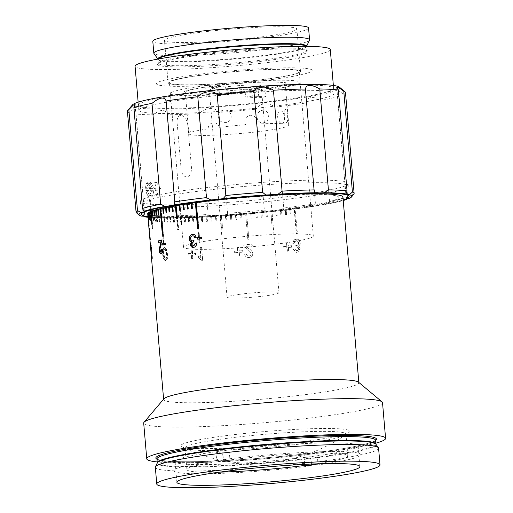 <?xml version="1.0" encoding="UTF-8"?>
<svg xmlns="http://www.w3.org/2000/svg" width="513" height="513" viewBox="0 0 513 513"><rect width="100%" height="100%" fill="white"/><g stroke="black" fill="none" stroke-linecap="round" stroke-linejoin="round"><path stroke-width="0.38" stroke-dasharray="2.56 1.92" d="M192.42 448.311A84.876 7.015 -4.9 0 1 181.602 446.669A84.876 7.015 -4.9 0 1 237.314 434.28A84.876 7.015 -4.9 0 1 338.195 428.759A84.876 7.015 -4.9 0 1 349.173 432.299A84.876 7.015 -4.9 0 1 282.233 443.995A84.876 7.015 -4.9 0 1 192.42 448.311M252.3 96.104A26.054 2.155 -4.9 0 1 249.087 96.566A26.054 2.155 -4.9 0 1 245.586 97.008L244.919 89.243A26.054 2.155 -4.9 0 1 209.304 90.288A26.054 2.155 -4.9 0 1 218.891 87.781L219.558 95.54A26.054 2.155 -4.9 0 1 222.764 95.078A26.054 2.155 -4.9 0 1 226.265 94.636L225.605 86.877A26.054 2.155 -4.9 0 1 261.22 85.838A26.054 2.155 -4.9 0 1 251.633 88.345L252.3 96.104L265.535 96.854L264.868 89.089L251.633 88.345M239.84 294.282A26.054 2.155 -4.9 0 1 265.811 292.057A26.054 2.155 -4.9 0 1 278.963 292.801A26.054 2.155 -4.9 0 1 266.17 295.764A26.054 2.155 -4.9 0 1 240.193 297.995A26.054 2.155 -4.9 0 1 227.047 297.251A26.054 2.155 -4.9 0 1 239.84 294.282M225.605 86.877L212.363 86.133A52.108 4.309 -4.9 0 1 280.008 82.061A52.108 4.309 -4.9 0 1 264.868 89.089M212.363 86.133L213.03 93.892L226.265 94.636M213.03 93.892A52.108 4.309 175.1 0 0 206.316 94.79L219.558 95.54M206.316 94.79L205.649 87.03L218.891 87.781M244.919 89.243L258.154 89.993A52.108 4.309 -4.9 0 1 190.509 94.065A52.108 4.309 -4.9 0 1 205.649 87.03M245.586 97.008L258.821 97.752A52.108 4.309 175.1 0 0 265.535 96.854M258.154 89.993L258.821 97.752M151.835 258.347A97.964 8.099 -4.9 0 0 151.931 258.43L150.822 245.496A97.964 8.099 -4.9 0 1 150.675 245.368L151.316 254.839L151.835 258.347L152.355 258.302L151.707 253.262L151.188 253.307M162.717 253.999C162.826 257.635 163.698 259.86 165.34 260.681L165.789 260.623C167.385 259.944 167.931 257.795 167.424 254.166C167.302 250.549 166.385 248.337 164.667 247.516L163.961 247.593L162.871 248.741L162.717 253.999L163.179 253.941C163.281 257.577 164.154 259.802 165.789 260.623L165.34 260.681C166.949 260.008 167.494 257.853 166.994 254.23C166.872 250.613 165.949 248.395 164.218 247.58L163.326 248.683L163.179 253.941M188.508 255.089A97.964 8.099 -4.9 0 0 191.298 255.032L191.599 258.514A97.964 8.099 -4.9 0 0 192.817 258.481L192.522 254.999A97.964 8.099 -4.9 0 0 195.415 254.916L195.286 253.422A97.964 8.099 -4.9 0 1 192.394 253.505L192.093 250.023A97.964 8.099 -4.9 0 1 190.874 250.055L191.176 253.537A97.964 8.099 -4.9 0 1 188.38 253.602L188.508 255.089L188.829 255.032L188.701 253.537L188.38 253.602M201.378 247.548A97.964 8.099 -4.9 0 1 199.923 247.606L200.788 257.686L198.044 255.872L198.172 257.398L201.551 260.521A97.964 8.099 -4.9 0 0 202.488 260.482L201.628 247.49A97.444 8.054 -4.9 0 1 200.179 247.548L201.045 257.629L198.313 255.814L198.441 257.34L201.801 260.463A97.444 8.054 -4.9 0 0 202.738 260.424L201.628 247.49M234.345 252.826A97.964 8.099 -4.9 0 0 237.808 252.569L238.109 256.051A97.964 8.099 -4.9 0 0 239.597 255.936L239.295 252.454A97.964 8.099 -4.9 0 0 242.784 252.178L242.655 250.684A97.964 8.099 -4.9 0 1 239.167 250.96L238.872 247.478A97.964 8.099 -4.9 0 1 237.378 247.593L237.679 251.075A97.964 8.099 -4.9 0 1 234.217 251.332L234.345 252.826L234.217 251.332M249.1 257.5C251.498 257.237 252.723 255.929 252.787 253.582C252.229 251.415 250.876 249.754 248.734 248.587L245.945 246.407A97.964 8.099 -4.9 0 0 252.293 245.862L252.152 244.207A97.964 8.099 -4.9 0 1 243.669 244.925L243.938 246.06L247.247 249.504C249.19 250.549 250.479 251.954 251.12 253.717C251.075 255.076 250.344 255.846 248.933 256.013C247.394 256.096 246.509 255.391 246.278 253.897L244.63 254.198C245.156 256.571 246.644 257.673 249.1 257.5L249.1 257.455C251.485 257.193 252.704 255.884 252.768 253.544C252.21 251.376 250.863 249.709 248.728 248.549L245.945 246.407M252.293 245.862L252.127 244.162A97.444 8.054 -4.9 0 1 243.688 244.881L243.957 246.016L247.253 249.459C249.132 250.466 250.421 251.87 251.107 253.672L251.03 253.23L251.107 253.672C251.056 255.038 250.331 255.807 248.933 255.968C247.407 256.051 246.522 255.346 246.291 253.852L244.65 254.153C245.176 256.526 246.657 257.629 249.1 257.455M283.894 248.145A97.964 8.099 -4.9 0 0 287.126 247.753L287.427 251.242A97.964 8.099 -4.9 0 0 288.8 251.075L288.498 247.587A97.964 8.099 -4.9 0 0 291.666 247.195L291.538 245.701A97.964 8.099 -4.9 0 1 288.37 246.099L288.075 242.617A97.964 8.099 -4.9 0 1 286.703 242.784L287.004 246.266A97.964 8.099 -4.9 0 1 283.766 246.65L283.894 248.145L283.766 246.65M358.459 382.14A97.964 8.099 -4.9 0 1 358.85 382.775A97.964 8.099 -4.9 0 1 310.737 393.933A97.964 8.099 -4.9 0 1 213.087 402.314A97.964 8.099 -4.9 0 1 163.634 399.512A97.964 8.099 -4.9 0 1 163.916 398.819M149.931 239.635A97.964 8.099 175.1 0 0 149.937 239.686L147.718 213.818A97.964 8.099 -4.9 0 0 147.859 214.145L148.302 219.314A97.964 8.099 175.1 0 0 148.366 219.397L147.924 214.222A97.964 8.099 -4.9 0 0 148.276 214.53L148.719 219.705A97.964 8.099 175.1 0 0 148.834 219.782L148.392 214.607A97.964 8.099 -4.9 0 0 148.956 214.896L149.398 220.071A97.964 8.099 175.1 0 0 149.572 220.141L149.129 214.966A97.964 8.099 -4.9 0 0 149.86 215.216M150.065 217.121L150.347 220.404A97.964 8.099 175.1 0 0 150.572 220.475L150.129 215.3A97.964 8.099 -4.9 0 0 151.053 215.531M151.867 224.367L152.22 228.477A97.964 8.099 175.1 0 0 152.496 228.535L151.386 215.601A97.964 8.099 -4.9 0 0 152.508 215.813M152.598 216.076L153.021 221A97.964 8.099 175.1 0 0 153.349 221.052L152.906 215.877A97.964 8.099 -4.9 0 0 154.291 216.082L154.74 221.257A97.964 8.099 175.1 0 0 155.118 221.302L154.676 216.127A97.964 8.099 -4.9 0 0 156.266 216.306L156.709 221.481A97.964 8.099 175.1 0 0 157.138 221.52L156.696 216.345A97.964 8.099 -4.9 0 0 158.479 216.499L158.921 221.674A97.964 8.099 175.1 0 0 159.402 221.712L158.953 216.537A97.964 8.099 -4.9 0 0 160.928 216.666L163.147 242.534A97.964 8.099 175.1 0 0 163.673 242.566L161.454 216.691A97.964 8.099 -4.9 0 0 163.609 216.8L164.051 221.975A97.964 8.099 175.1 0 0 164.628 221.994L164.186 216.819A97.964 8.099 -4.9 0 0 166.52 216.903L166.962 222.078A97.964 8.099 175.1 0 0 167.578 222.091L167.135 216.916A97.964 8.099 -4.9 0 0 169.643 216.973L170.085 222.148A97.964 8.099 175.1 0 0 170.746 222.155L170.297 216.98A97.964 8.099 -4.9 0 0 172.971 217.012L173.413 222.187A97.964 8.099 175.1 0 0 174.112 222.187L173.67 217.012A97.964 8.099 -4.9 0 0 176.498 217.018L177.607 229.952A97.964 8.099 175.1 0 0 178.344 229.952L177.235 217.018A97.964 8.099 -4.9 0 0 180.217 216.993L180.659 222.167A97.964 8.099 175.1 0 0 181.435 222.161L180.993 216.986A97.964 8.099 -4.9 0 0 184.109 216.935L184.552 222.11A97.964 8.099 175.1 0 0 185.366 222.097L184.924 216.922A97.964 8.099 -4.9 0 0 188.175 216.852L188.617 222.026A97.964 8.099 175.1 0 0 189.464 222.001L189.021 216.826A97.964 8.099 -4.9 0 0 192.394 216.73L192.837 221.905A97.964 8.099 175.1 0 0 193.709 221.879L193.266 216.704A97.964 8.099 -4.9 0 0 196.755 216.582L198.973 242.45A97.964 8.099 175.1 0 0 199.878 242.418L197.659 216.544A97.964 8.099 -4.9 0 0 201.256 216.396L201.699 221.571A97.964 8.099 175.1 0 0 202.629 221.533L202.186 216.358A97.964 8.099 -4.9 0 0 205.873 216.185L206.316 221.359A97.964 8.099 175.1 0 0 207.271 221.315L206.829 216.14A97.964 8.099 -4.9 0 0 210.599 215.947L211.042 221.122A97.964 8.099 175.1 0 0 212.016 221.071L211.574 215.896A97.964 8.099 -4.9 0 0 215.422 215.678L215.864 220.853A97.964 8.099 175.1 0 0 216.858 220.795L216.415 215.62A97.964 8.099 -4.9 0 0 220.327 215.377L221.436 228.317A97.964 8.099 175.1 0 0 222.443 228.253L221.334 215.313A97.964 8.099 -4.9 0 0 225.297 215.056L225.746 220.231A97.964 8.099 175.1 0 0 226.759 220.16L226.316 214.985A97.964 8.099 -4.9 0 0 230.324 214.703L230.773 219.878A97.964 8.099 175.1 0 0 231.799 219.801L231.357 214.626A97.964 8.099 -4.9 0 0 235.396 214.325L235.839 219.5A97.964 8.099 175.1 0 0 236.871 219.417L236.429 214.248A97.964 8.099 -4.9 0 0 240.488 213.921L240.937 219.096A97.964 8.099 175.1 0 0 241.969 219.013L241.527 213.838A97.964 8.099 -4.9 0 0 245.599 213.498L247.817 239.366A97.964 8.099 175.1 0 0 248.856 239.282L246.638 213.408A97.964 8.099 -4.9 0 0 250.71 213.049L251.152 218.224A97.964 8.099 175.1 0 0 252.191 218.134L251.742 212.959A97.964 8.099 -4.9 0 0 255.801 212.581L256.243 217.756A97.964 8.099 175.1 0 0 257.276 217.659L256.833 212.485A97.964 8.099 -4.9 0 0 260.867 212.093L261.309 217.268A97.964 8.099 175.1 0 0 262.335 217.166L261.893 211.991A97.964 8.099 -4.9 0 0 265.888 211.587L266.33 216.762A97.964 8.099 175.1 0 0 267.344 216.659L266.901 211.484A97.964 8.099 -4.9 0 0 270.851 211.067L271.961 224.001A97.964 8.099 175.1 0 0 272.961 223.892L271.852 210.958A97.964 8.099 -4.9 0 0 275.75 210.529L276.193 215.704A97.964 8.099 175.1 0 0 277.18 215.588L276.731 210.413A97.964 8.099 -4.9 0 0 280.56 209.971L281.002 215.146A97.964 8.099 175.1 0 0 281.97 215.037L281.528 209.862A97.964 8.099 -4.9 0 0 285.279 209.407L285.722 214.581A97.964 8.099 175.1 0 0 286.664 214.466L286.222 209.291A97.964 8.099 -4.9 0 0 289.883 208.829L290.326 214.004A97.964 8.099 175.1 0 0 291.249 213.889L290.807 208.714A97.964 8.099 -4.9 0 0 294.366 208.246L296.585 234.114A97.964 8.099 175.1 0 0 297.033 234.056A97.964 8.099 175.1 0 0 297.482 233.999L295.001 208.111L297.482 233.999M300.176 248.625L298.438 246.266C299.765 245.624 300.368 244.47 300.246 242.79C300.009 240.905 299.092 239.731 297.482 239.27L295.969 239.212C293.955 239.609 292.878 240.982 292.75 243.322L294.225 243.297C294.295 241.822 294.93 240.956 296.148 240.7L297.617 240.905L298.829 242.995L297.989 245.24L295.988 245.637L296.264 247.106L297.925 247.484L298.483 248.747L298.149 250.107L296.54 250.838L297.2 250.838L295.116 249.1L293.66 249.459L296.604 252.364L298.56 251.896L300.176 248.625L298.175 246.246C299.496 245.612 300.092 244.457 299.97 242.777C299.733 240.892 298.816 239.718 297.219 239.25M297.482 239.27L296.225 239.231C294.199 239.629 293.122 241.001 292.987 243.342L294.475 243.316C294.539 241.835 295.18 240.969 296.405 240.712L297.354 240.892L298.56 242.982L297.726 245.227L295.732 245.618L296.014 247.093L298.188 247.503L298.746 248.76L298.412 250.12L296.944 250.825L294.872 249.087L293.423 249.44L296.354 252.351L297.027 252.325L298.297 251.883L299.9 248.613M382.518 402.641A119.85 9.907 -4.9 0 1 323.658 416.293A119.85 9.907 -4.9 0 1 204.193 426.54A119.85 9.907 -4.9 0 1 143.698 423.116M375.798 443.187A119.85 9.907 -4.9 0 1 326.723 451.991A119.85 9.907 -4.9 0 1 157.222 461.924M378.581 448.215A112.033 9.26 -4.9 0 1 323.562 460.975A112.033 9.26 -4.9 0 1 211.882 470.556A112.033 9.26 -4.9 0 1 155.33 467.356M220.205 451.113A91.84 7.592 -4.9 0 1 311.757 443.264A91.84 7.592 -4.9 0 1 358.119 445.887A91.84 7.592 -4.9 0 1 313.013 456.346A91.84 7.592 -4.9 0 1 221.462 464.201A91.84 7.592 -4.9 0 1 175.106 461.578A91.84 7.592 -4.9 0 1 220.205 451.113M291.006 213.87L290.089 213.985L289.646 208.817L290.563 208.695L291.249 213.889M286.453 214.447L285.504 214.562L285.061 209.387L286.01 209.272L286.664 214.466M281.784 215.011L280.816 215.127L280.374 209.952L281.336 209.836L281.97 215.037M277.014 215.563L276.026 215.672L275.584 210.497L276.571 210.388L277.18 215.588M272.826 223.86L271.826 223.969L270.717 211.035L271.717 210.926L272.961 223.892M267.235 216.627L266.221 216.73L265.779 211.555L266.792 211.452L267.344 216.659M262.246 217.134L261.226 217.236L260.784 212.061L261.803 211.959L262.335 217.166M257.218 217.621L256.186 217.717L255.743 212.542L256.776 212.446L257.276 217.659M250.677 213.01L251.71 212.914L252.159 218.089L251.12 218.185L250.71 213.049M241.995 218.968L240.956 219.051L240.514 213.876L241.552 213.793L241.969 219.013M235.448 214.28L236.48 214.197L236.923 219.372L235.89 219.455L235.396 214.325M230.401 214.652L231.434 214.581L231.876 219.75L230.85 219.827L230.401 214.652M212.196 221.013L211.228 221.065L210.785 215.89L211.754 215.838L212.016 221.071M201.487 216.339L202.417 216.3L202.859 221.475L201.93 221.513L201.487 216.339M200.134 242.354L199.23 242.392L197.011 216.518L197.915 216.486L199.878 242.418M192.67 216.672L193.548 216.64L193.991 221.815L193.112 221.847L192.67 216.672M188.476 216.787L189.316 216.768L189.765 221.943L188.919 221.962L188.175 216.852M185.687 222.033L184.879 222.052L184.43 216.877L185.244 216.858L185.687 222.033L185.366 222.097M185.244 216.858L184.924 216.922M184.43 216.877L184.109 216.935M184.879 222.052L184.552 222.11M180.557 216.935L181.333 216.922L181.782 222.097L180.999 222.103L180.557 216.935M181.782 222.097L181.435 222.161M181.333 216.922L180.993 216.986M178.71 229.888L177.973 229.895L176.863 216.954L177.601 216.954L178.71 229.888L178.344 229.952M177.601 216.954L177.235 217.018M176.863 216.954L176.498 217.018M177.973 229.895L177.607 229.952M174.497 222.129L173.798 222.123L173.349 216.948L174.054 216.954L174.497 222.129L174.112 222.187M174.054 216.954L173.67 217.012M173.349 216.948L172.971 217.012M173.798 222.123L173.413 222.187M170.04 216.909L170.701 216.922L171.143 222.097L170.483 222.084L170.04 216.909L169.643 216.973M170.483 222.084L170.085 222.148M166.937 216.839L167.552 216.858L167.995 222.033L167.379 222.014L166.937 216.839M167.995 222.033L167.578 222.091M167.552 216.858L167.135 216.916M165.058 221.937L164.487 221.911L164.045 216.736L164.615 216.762L165.058 221.937L164.628 221.994M164.615 216.762L164.186 216.819M164.045 216.736L163.609 216.8M164.487 221.911L164.051 221.975M164.122 242.502L163.589 242.476L161.377 216.601L161.903 216.633L164.122 242.502L163.673 242.566M161.903 216.633L161.454 216.691M161.377 216.601L160.928 216.666M163.589 242.476L163.147 242.534M159.857 221.648L159.383 221.616L158.934 216.441L159.415 216.48L159.857 221.648L159.402 221.712M159.415 216.48L158.953 216.537M158.934 216.441L158.479 216.499M159.383 221.616L158.921 221.674M156.734 216.249L157.164 216.287L157.606 221.462L157.177 221.424L156.734 216.249L156.266 216.306M157.177 221.424L156.709 221.481M154.779 216.024L155.157 216.069L155.599 221.244L155.221 221.199L154.779 216.024M155.599 221.244L155.118 221.302M155.157 216.069L154.676 216.127M153.836 221L153.066 215.768L153.836 221L153.349 221.052M153.393 215.826L152.906 215.877M153.509 220.943L153.021 221M152.996 228.484L151.611 215.486L152.996 228.484L152.496 228.535M151.886 215.55L151.386 215.601M152.72 228.426L152.22 228.477M150.405 215.178L151.078 220.417L150.405 215.178L150.072 215.216M150.854 220.353L150.347 220.404M150.085 220.09L149.469 214.844L150.085 220.09L149.572 220.141M149.636 214.915L149.129 214.966M149.469 214.844L148.956 214.896M149.911 220.019L149.398 220.071M148.789 214.485L149.347 219.731L148.789 214.485M149.347 219.731L148.834 219.782M148.905 214.556L148.392 214.607M148.379 214.094L148.885 219.352L148.379 214.094L147.859 214.145M148.821 219.269L148.302 219.314M150.456 239.642L148.231 213.684L150.456 239.642L149.937 239.686M148.238 213.774L147.718 213.818M148.231 213.684L147.866 213.716M150.444 239.558L149.931 239.603M148.347 213.254L148.744 218.519L148.251 213.261M148.148 213.267L147.827 213.293M148.789 218.429L148.276 218.467M149.668 217.595L149.379 212.324L149.668 217.595L149.161 217.634M149.225 212.42L148.879 212.446M149.379 212.324L148.866 212.363M149.822 217.499L149.315 217.531M154.58 210.247L154.214 210.356L154.657 215.531L155.022 215.422L154.58 210.247L154.092 210.272M155.022 215.422L154.535 215.447M156.51 209.689L156.093 209.804L156.542 214.979L156.952 214.864L156.51 209.689M156.542 214.979L156.067 215.005M158.658 214.319L158.203 214.434M158.664 214.415L159.133 214.299L158.684 209.124L158.228 209.24M158.684 209.124L158.222 209.144M159.133 214.299L158.664 214.319M162.807 234.537L162.352 234.55M163.314 234.415L161.101 208.547L160.652 208.65M161.101 208.547L160.646 208.56M163.621 213.177L164.186 213.132L163.743 207.957L163.314 208.054M163.628 213.254L163.192 213.267M166.443 212.587L166.026 212.671M166.449 212.658L167.052 212.536L166.61 207.367L166.193 207.451M166.61 207.367L166.186 207.374M167.052 212.536L166.629 212.549M169.482 211.997L169.085 212.068M169.489 212.061L170.136 211.94L169.694 206.765L169.296 206.842M169.694 206.765L169.29 206.771M170.136 211.94L169.732 211.946M172.734 211.394L172.349 211.465M172.74 211.459L173.426 211.337L172.984 206.162L172.599 206.232M172.984 206.162L172.592 206.168M173.426 211.337L173.041 211.343M176.844 218.557L176.485 218.621M176.85 218.615L177.581 218.493L176.472 205.559L176.106 205.623M176.472 205.559L176.1 205.559M177.581 218.493L177.209 218.493M179.819 210.195L179.479 210.247M179.826 210.253L180.589 210.125L180.146 204.956L179.806 205.008M180.146 204.956L179.8 204.95M180.589 210.125L180.243 210.125M183.641 209.593L183.314 209.644M183.648 209.644L184.449 209.522L184.007 204.347L183.68 204.398M184.007 204.347L183.673 204.341M184.449 209.522L184.116 209.516M187.636 209.047L188.47 208.919L187.726 203.789M191.785 208.445L192.651 208.323L191.926 203.193M197.858 228.554L198.755 228.432L196.28 202.597M297.219 233.979L296.322 234.101L294.103 208.233L295.001 208.111M201.59 237.147A97.444 8.054 -4.9 0 1 201.833 237.115L201.962 238.609A97.444 8.054 -4.9 0 0 197.806 239.161L197.8 239.109M193.702 240.52L193.779 242.053C192.612 242.213 192.009 242.97 191.971 244.316L193.734 245.939M196.492 243.669L196.768 243.669C196.594 245.81 195.639 247.061 193.908 247.426L193.209 247.446M192.721 234.332C194.651 234.191 195.87 235.249 196.383 237.513L194.985 237.788M193.029 235.813L192.798 235.833C191.509 236.134 190.894 237.096 190.945 238.712C191.163 240.193 191.888 240.905 193.125 240.834L193.991 240.526M165.096 243.175A97.444 8.054 -4.9 0 1 165.532 243.079L165.661 244.573A97.444 8.054 -4.9 0 0 163.256 245.118L163.249 245.034M162.801 245.137L163.256 245.118M165.09 243.091L165.532 243.079M165.218 244.586L165.661 244.573M161.8 240.058A97.444 8.054 -4.9 0 1 162.249 239.943L161.794 239.962M162.249 239.943L161.229 245.137L160.768 245.163M162.268 241.116L161.807 241.136M161.229 245.137L160.146 250.036L159.671 250.062M160.146 250.036L161.313 251.87M162.512 249.273L161.73 249.292M161.422 253.364L160.954 253.39L161.422 253.364C162.493 253.056 163.006 251.684 162.967 249.254M158.748 242.444L158.761 242.546A97.444 8.054 -4.9 0 1 160.928 241.969M150.867 249.825L151.386 249.78A97.444 8.054 -4.9 0 0 151.348 250.068L151.22 248.581A97.444 8.054 -4.9 0 1 151.258 248.292L151.386 249.78M150.848 250.229L151.367 250.184A97.444 8.054 -4.9 0 1 151.348 250.068M151.367 250.184L151.239 248.69A97.444 8.054 -4.9 0 1 151.22 248.581M150.771 248.728L151.239 248.69M150.739 248.33L151.258 248.292M151.316 254.839L151.835 254.788M151.931 258.43L152.451 258.379A97.444 8.054 -4.9 0 1 152.355 258.302M152.451 258.379L151.341 245.445A97.444 8.054 -4.9 0 1 151.194 245.323L151.707 253.262M150.822 245.496L151.341 245.445M150.675 245.368L151.194 245.323M151.54 255.448L152.06 255.397M164.705 258.193L163.98 253.999C163.551 251.408 163.82 249.748 164.795 249.01C165.936 249.863 166.513 251.569 166.526 254.134C166.956 256.731 166.661 258.392 165.648 259.129L164.256 258.251L163.525 254.057C163.096 251.466 163.371 249.805 164.346 249.074C165.494 249.921 166.077 251.633 166.09 254.198C166.52 256.789 166.225 258.456 165.205 259.187L164.256 258.251M163.98 253.999L163.525 254.057M166.526 254.134L166.09 254.198M165.782 259.116L165.205 259.187L165.782 259.116M164.224 249.081L164.795 249.01L164.224 249.081M166.994 254.23L167.424 254.166M162.871 248.741L163.326 248.683M191.298 255.032L191.606 254.967A97.444 8.054 -4.9 0 1 188.829 255.032M191.606 254.967L191.599 258.514M192.817 258.481L192.522 254.999M195.415 254.916L195.697 254.852A97.444 8.054 -4.9 0 1 192.817 254.935M195.697 254.852L195.568 253.358A97.444 8.054 -4.9 0 1 192.689 253.441L192.394 249.959A97.444 8.054 -4.9 0 1 191.176 249.991L191.477 253.473A97.444 8.054 -4.9 0 1 188.701 253.537M193.119 258.417A97.444 8.054 -4.9 0 1 191.907 258.449M237.808 252.569L237.865 252.518A97.444 8.054 -4.9 0 1 234.415 252.774M238.109 256.051L238.167 256A97.444 8.054 -4.9 0 0 239.648 255.884L239.295 252.454M242.784 252.178L242.809 252.133A97.444 8.054 -4.9 0 1 239.347 252.402M242.809 252.133L242.681 250.639A97.444 8.054 -4.9 0 1 239.218 250.915L238.923 247.433A97.444 8.054 -4.9 0 1 237.436 247.542L237.737 251.024A97.444 8.054 -4.9 0 1 234.287 251.28M237.865 252.518L238.167 256M252.268 245.823A97.444 8.054 -4.9 0 1 245.958 246.362M287.126 247.753L286.927 247.734A97.444 8.054 -4.9 0 1 283.708 248.119M286.927 247.734L287.427 251.242M288.8 251.075L288.588 251.049A97.444 8.054 -4.9 0 1 287.222 251.216M288.588 251.049L288.498 247.587M291.538 245.701L291.307 245.682A97.444 8.054 -4.9 0 1 288.159 246.073L287.864 242.591A97.444 8.054 -4.9 0 1 286.498 242.758L286.799 246.24A97.444 8.054 -4.9 0 1 283.58 246.625M288.287 247.567A97.444 8.054 -4.9 0 0 291.435 247.176L291.307 245.682M342.928 197.03A97.964 8.099 -4.9 0 1 295.264 208.124M248.85 239.238L247.811 239.327L245.592 213.453L246.631 213.37L248.856 239.282M225.406 215.005L226.419 214.934L226.861 220.109L225.848 220.18L225.406 215.005M220.455 215.325L221.462 215.261L222.571 228.195L221.565 228.259L220.455 215.325M215.582 215.62L216.569 215.563L217.012 220.737L216.024 220.795L215.582 215.62M206.079 216.133L207.034 216.082L207.476 221.257L206.527 221.302L206.079 216.133M152.893 210.792L153.028 216.069L152.893 210.792M151.463 211.318L152.316 224.361L151.463 211.318M150.296 211.831L150.527 217.108L150.296 211.831M148.732 212.799L149.078 218.063L148.732 212.799M201.41 75.225A65.138 5.386 -4.9 0 1 266.337 69.653A65.138 5.386 -4.9 0 1 299.22 71.512A65.138 5.386 -4.9 0 1 267.228 78.931A65.138 5.386 -4.9 0 1 202.302 84.504A65.138 5.386 -4.9 0 1 169.418 82.644A65.138 5.386 -4.9 0 1 201.41 75.225M215.518 239.757A65.138 5.386 -4.9 0 1 280.444 234.191A65.138 5.386 -4.9 0 1 313.321 236.051A65.138 5.386 -4.9 0 1 281.336 243.47A65.138 5.386 -4.9 0 1 216.403 249.042A65.138 5.386 -4.9 0 1 183.526 247.176A65.138 5.386 -4.9 0 1 215.518 239.757M273.807 79.303A78.162 6.457 -4.9 0 1 167.193 86.081A78.162 6.457 -4.9 0 1 194.831 74.853A78.162 6.457 -4.9 0 1 301.445 68.075A78.162 6.457 -4.9 0 1 273.807 79.303M187.873 125.659L191.42 167.052C192.099 180.544 180.922 179.877 180.89 166.456L177.344 125.063C175.087 111.815 186.257 112.411 187.873 125.659M185.039 447.849A80.772 6.675 175.1 0 0 225.81 450.157A80.772 6.675 175.1 0 0 306.319 443.251A80.772 6.675 175.1 0 0 345.986 434.056A80.772 6.675 175.1 0 0 305.216 431.747A80.772 6.675 175.1 0 0 224.707 438.653A80.772 6.675 175.1 0 0 185.039 447.849L186.905 469.581A80.772 6.675 175.1 0 1 223.264 460.834L222.597 453.075A80.772 6.675 -4.9 0 1 225.906 452.62A80.772 6.675 -4.9 0 1 229.311 452.177L229.971 459.937L223.386 459.565L222.719 451.806L229.311 452.177M315.937 463.893A80.772 6.675 175.1 0 0 347.852 455.781A80.772 6.675 175.1 0 0 229.971 459.937M311.455 464.06L310.827 456.769A80.772 6.675 -4.9 0 1 307.518 457.224A80.772 6.675 -4.9 0 1 304.113 457.673L304.69 464.368M186.905 469.581A80.772 6.675 175.1 0 0 219.731 472.14M310.827 456.769L317.419 457.141L318.079 464.9A93.796 7.753 175.1 0 0 347.929 451.882A93.796 7.753 175.1 0 0 223.386 459.565M317.419 457.141A93.796 7.753 -4.9 0 1 310.705 458.038L304.113 457.673M310.705 458.038L311.372 465.804A93.796 7.753 175.1 0 1 186.828 473.486A93.796 7.753 175.1 0 1 216.672 460.462L216.005 452.703A93.796 7.753 -4.9 0 1 222.719 451.806M223.264 460.834L216.672 460.462M222.597 453.075L216.005 452.703M300.451 208.028A104.216 8.612 -4.9 0 1 147.962 216.691A104.216 8.612 -4.9 0 0 297.976 208.361A104.216 8.612 -4.9 0 0 343.178 199.955A104.216 8.612 -4.9 0 1 300.451 208.028M189.303 192.413A104.216 8.612 175.1 0 0 140.594 203.95A104.216 8.612 175.1 0 0 194.465 206.88A104.216 8.612 175.1 0 0 299.566 197.678A104.216 8.612 175.1 0 0 348.269 186.148A104.216 8.612 175.1 0 0 294.398 183.218A104.216 8.612 175.1 0 0 189.303 192.413M294.937 207.765A93.796 7.753 -4.9 0 1 166.122 216.268A93.796 7.753 -4.9 0 1 195.703 203.026A93.796 7.753 -4.9 0 1 324.517 194.523A93.796 7.753 -4.9 0 1 294.937 207.765M284.247 117.342C285.561 125.634 278.578 125.268 277.661 116.97C277.142 108.564 284.125 108.955 284.247 117.342M191.612 132.13A50.152 4.142 -4.9 0 1 208.175 128.801C208.092 121.799 217.602 120.517 219.179 127.32A50.152 4.142 -4.9 0 1 245.56 124.781C243.79 119.689 245.458 116.502 250.562 115.207C255.686 115.848 257.821 118.798 256.968 124.056A50.152 4.142 -4.9 0 1 288.781 125.191A50.152 4.142 -4.9 0 1 287.184 126.403A50.152 4.142 -4.9 0 1 232.665 134.13A50.152 4.142 -4.9 0 1 188.842 133.765A50.152 4.142 -4.9 0 1 189.579 132.957L190.317 131.136L191.612 132.13M286.844 122.395C288.53 121.972 287.357 108.243 285.735 109.461C283.157 109.936 284.324 123.678 286.844 122.395M186.879 91.038A50.152 4.142 -4.9 0 1 241.399 83.311A50.152 4.142 -4.9 0 1 285.222 83.677A50.152 4.142 -4.9 0 1 283.625 84.889A50.152 4.142 -4.9 0 1 229.106 92.609A50.152 4.142 -4.9 0 1 185.283 92.244A50.152 4.142 -4.9 0 1 186.879 91.038M298.079 83.965A65.138 5.386 -4.9 0 1 218.968 94.578A65.138 5.386 -4.9 0 1 172.426 91.955A65.138 5.386 -4.9 0 1 251.537 81.343A65.138 5.386 -4.9 0 1 298.079 83.965M257.109 117.291C257.706 125.679 269.594 124.114 268.299 115.791C268.164 107.416 256.288 109.006 257.109 117.291M218.532 116.695C218.737 125.095 232.081 124.281 231.1 115.9C230.658 107.576 217.32 108.423 218.532 116.695M285.946 104.703A97.964 8.099 -4.9 0 1 188.29 113.084A97.964 8.099 -4.9 0 1 138.843 110.282A97.964 8.099 -4.9 0 1 186.956 99.124A97.964 8.099 -4.9 0 1 284.606 90.743A97.964 8.099 -4.9 0 1 334.053 93.546A97.964 8.099 -4.9 0 1 285.946 104.703M330.282 49.569A97.964 8.099 -4.9 0 1 282.176 60.726A97.964 8.099 -4.9 0 1 184.52 69.101A97.964 8.099 -4.9 0 1 135.073 66.305M309.512 40.129A78.162 6.457 -4.9 0 1 271.185 48.716A78.162 6.457 -4.9 0 1 153.932 53.461M308.557 27.971A78.162 6.457 -4.9 0 1 270.171 36.878A78.162 6.457 -4.9 0 1 192.26 43.56A78.162 6.457 -4.9 0 1 152.803 41.329M197.114 32.761A66.44 5.489 -4.9 0 1 263.342 27.074A66.44 5.489 -4.9 0 1 296.88 28.978A66.44 5.489 -4.9 0 1 264.246 36.545A66.44 5.489 -4.9 0 1 198.024 42.226A66.44 5.489 -4.9 0 1 164.487 40.328A66.44 5.489 -4.9 0 1 197.114 32.761M200.75 75.187A66.44 5.489 -4.9 0 1 266.978 69.505A66.44 5.489 -4.9 0 1 300.515 71.403A66.44 5.489 -4.9 0 1 267.889 78.97A66.44 5.489 -4.9 0 1 201.66 84.651A66.44 5.489 -4.9 0 1 168.123 82.753A66.44 5.489 -4.9 0 1 200.75 75.187M339.42 87.159A104.216 8.612 -4.9 0 1 288.659 99.708A104.216 8.612 -4.9 0 1 181.07 108.756A104.216 8.612 -4.9 0 1 132.463 104.902M275.103 107.108A109.429 9.042 175.1 0 0 291.737 105.03A109.429 9.042 175.1 0 0 306.787 102.863L315.431 203.757A109.429 9.042 -4.9 0 1 300.387 205.925A109.429 9.042 -4.9 0 1 283.753 208.002L275.103 107.108C270.357 103.703 265.452 102.953 260.373 104.864L255.705 109.211L264.355 210.106A109.429 9.042 -4.9 0 1 227.599 213.261L218.948 112.366A109.429 9.042 175.1 0 0 255.705 109.211M127.416 111.263A109.429 9.042 175.1 0 0 129.129 112.655L133.598 109.077L135.631 109.609L134.502 113.809A109.429 9.042 175.1 0 0 153.137 114.861C160.806 108.929 165.59 108.916 167.488 114.816A109.429 9.042 175.1 0 0 199.467 113.604C204.604 107.499 215.268 106.8 218.948 112.366M152.072 189.695L148.11 183.603L146.019 189.355L149.706 195.479L152.072 189.695M160.479 188.566L156.503 182.481L154.426 188.226L158.094 194.356L160.479 188.566M283.753 208.002L279.803 210.843A15.634 1.289 175.1 0 0 269.549 211.882A15.634 1.289 175.1 0 0 267.51 212.17L264.355 210.106M279.803 210.843A106.826 8.83 175.1 0 0 299.291 208.438A106.826 8.83 175.1 0 0 316.585 205.912L315.431 203.757M329.551 201.359L320.901 100.465A109.429 9.042 175.1 0 0 339.016 96.258L347.667 197.152A109.429 9.042 -4.9 0 1 329.551 201.359L325.531 204.392A15.634 1.289 175.1 0 0 323.293 204.674A15.634 1.289 175.1 0 0 316.585 205.912M306.787 102.863C306.774 98.823 309.217 97.085 314.116 97.656L320.901 100.465M191.554 189.496A104.216 8.612 -4.9 0 1 295.443 180.582A104.216 8.612 -4.9 0 1 348.045 183.558A104.216 8.612 -4.9 0 1 296.867 195.427A104.216 8.612 -4.9 0 1 192.978 204.341A104.216 8.612 -4.9 0 1 140.376 201.365A104.216 8.612 -4.9 0 1 191.554 189.496M285.497 99.528A97.964 8.099 -4.9 0 1 151.874 108.025A97.964 8.099 -4.9 0 1 186.508 93.95A97.964 8.099 -4.9 0 1 320.138 85.459A97.964 8.099 -4.9 0 1 285.497 99.528M353.816 194.241A109.429 9.042 -4.9 0 1 352.72 195.1L344.069 94.206A109.429 9.042 175.1 0 0 345.48 92.564M352.72 195.1L349.763 198.21M339.016 96.258L337.169 92.302L339.067 91.442L344.069 94.206M346.564 199.512L347.667 197.152M325.531 204.392A106.826 8.83 175.1 0 0 343.229 200.538M227.599 213.261L224.835 215.832A106.826 8.83 175.1 0 0 267.51 212.17M199.467 113.604L208.118 214.498A109.429 9.042 -4.9 0 1 176.139 215.71L167.488 114.816M224.835 215.832A15.634 1.289 175.1 0 0 212.485 216.621L208.118 214.498M148.013 217.268A106.826 8.83 175.1 0 0 166.263 218.057L161.787 215.755A109.429 9.042 -4.9 0 1 151.386 215.428L150.059 199.903A109.429 9.042 -4.9 0 1 149.533 199.878L150.86 215.396A109.429 9.042 -4.9 0 1 143.146 214.71L134.502 113.809M176.139 215.71L175.356 218.031A15.634 1.289 175.1 0 0 166.263 218.057M175.356 218.031A106.826 8.83 175.1 0 0 212.485 216.621M141.222 216.108L137.779 213.549A109.429 9.042 -4.9 0 1 136.509 212.869M129.129 112.655L137.779 213.549M149.976 199.814L150.501 199.846L151.835 215.37L151.309 215.338L149.976 199.814L149.533 199.878M151.309 215.338L150.86 215.396A109.429 9.042 175.1 0 0 151.386 215.428L151.835 215.37M150.501 199.846L150.059 199.903M153.137 114.861L161.787 215.755M143.146 214.71L144.628 216.839M145.647 188.329A6.355 3.174 -97.6 0 1 148.366 183.231A6.355 3.174 -97.6 0 1 151.983 188.688L145.628 188.188L149.732 187.662L157.299 188.091L151.983 188.688M145.628 188.188A7.817 3.905 -97.6 0 1 148.962 181.685A7.817 3.905 -97.6 0 1 153.458 188.63M152.162 190.753A6.355 3.174 -97.6 0 1 149.443 195.851A6.355 3.174 -97.6 0 1 145.827 190.4L152.162 190.753L157.472 190.163L149.911 189.733L145.839 190.458A7.817 3.905 -97.6 0 1 145.807 190.259L145.827 190.4M153.631 190.701A7.817 3.905 -97.6 0 1 150.347 197.21A7.817 3.905 -97.6 0 1 145.839 190.458M375.548 440.244A109.692 9.067 -4.9 0 1 321.677 452.735A109.692 9.067 -4.9 0 1 212.337 462.117A109.692 9.067 -4.9 0 1 156.965 458.981M375.561 440.455A110.731 9.151 -4.9 0 1 322.113 451.735A110.731 9.151 -4.9 0 1 156.984 459.193M322.004 456.602A109.692 9.067 -4.9 0 1 212.664 465.977A109.692 9.067 -4.9 0 1 157.299 462.841L157.292 462.931A109.827 9.08 -4.9 0 0 210.381 466.599A109.827 9.08 -4.9 0 0 322.119 457.121A109.827 9.08 -4.9 0 0 375.894 444.187L375.875 444.104A109.692 9.067 -4.9 0 1 322.004 456.602M306.351 46.33A74.513 6.156 -4.9 0 1 306.505 46.67A74.513 6.156 -4.9 0 1 269.909 55.16A74.513 6.156 -4.9 0 1 195.626 61.534A74.513 6.156 -4.9 0 1 158.017 59.405A74.513 6.156 -4.9 0 1 158.107 59.04M306.575 46.337A74.654 6.169 -4.9 0 1 306.537 46.446A74.654 6.169 -4.9 0 1 269.934 54.647A74.654 6.169 -4.9 0 1 157.94 59.181A74.654 6.169 -4.9 0 1 157.882 59.078L158.344 63.266A74.513 6.156 -4.9 0 1 194.94 54.776A74.513 6.156 -4.9 0 1 269.222 48.402A74.513 6.156 -4.9 0 1 306.832 50.537A74.513 6.156 -4.9 0 1 270.236 59.021A74.513 6.156 -4.9 0 1 195.96 65.395A74.513 6.156 -4.9 0 1 158.344 63.266L158.305 63.509C159.383 61.746 171.47 59.168 194.555 55.782C222.405 51.993 261.021 49.075 284.343 48.985C297.694 49.068 305.011 49.562 306.293 50.447L306.915 50.768L306.588 46.337M194.504 55.782A75.558 6.246 -4.9 0 1 297.566 49.229A75.558 6.246 -4.9 0 1 270.851 60.085A75.558 6.246 -4.9 0 1 167.789 66.639A75.558 6.246 -4.9 0 1 194.504 55.782M181.602 446.669A162.531 162.531 0 0 0 349.173 432.299M278.963 292.801L261.22 85.838M227.047 297.251L209.304 90.288M163.634 399.512L163.609 399.178M156.946 458.898L157.311 459.18C157.523 459.282 158.35 460.103 165.968 460.93C190.291 463.688 268.626 459.09 322.061 451.735C354.098 447.753 375.965 441.969 375.554 440.154M359.895 466.606L358.119 445.887M176.882 482.291L175.106 461.578M160.704 253.422L161.172 253.403M358.85 382.775L358.824 382.441M313.321 236.051L299.22 71.512M183.526 247.176L169.418 82.644M345.986 434.056L347.852 455.781M140.376 201.365L140.594 203.95M348.045 183.558L348.269 186.148M288.781 125.191L285.222 83.677M188.842 133.765L185.283 92.244M138.843 110.282L138.144 102.177M300.515 71.403L296.88 28.978M168.123 82.753L164.487 40.328M334.053 93.546L333.36 85.447M156.503 182.481L148.11 183.603M336.663 87.165L345.833 194.171M337.169 92.302L346.346 199.32M135.118 104.453L144.294 211.471M158.094 194.356L149.706 195.479M135.631 109.609L144.807 216.621"/><path stroke-width="0.77" d="M193.613 247.413C191.824 247.587 190.733 246.631 190.329 244.56L191.541 241.783C190.214 241.52 189.47 240.552 189.303 238.885C189.291 236.313 190.329 234.794 192.426 234.319C194.363 234.178 195.594 235.236 196.107 237.5L194.722 237.859C194.414 236.429 193.677 235.749 192.503 235.82C191.208 236.127 190.586 237.083 190.644 238.699C190.862 240.187 191.586 240.892 192.83 240.821L193.702 240.52L193.491 242.04C192.311 242.2 191.708 242.957 191.67 244.31L193.439 245.926L195.081 243.681L196.492 243.656C196.312 245.798 195.357 247.048 193.613 247.413L193.061 247.446M193.279 245.939L193.734 245.939L195.363 243.694L196.768 243.669M193.209 247.446L190.644 244.566L191.843 241.796C190.522 241.527 189.784 240.559 189.618 238.891C189.598 236.32 190.631 234.8 192.721 234.332L193.029 234.287M165.09 243.091L165.218 244.586A97.964 8.099 -4.9 0 0 162.801 245.137L162.672 243.649A97.964 8.099 -4.9 0 1 165.09 243.091M160.954 253.39C159.941 253.595 159.293 252.55 159.004 250.261L160.954 241.867A97.964 8.099 -4.9 0 0 158.28 242.572L158.139 240.911A97.964 8.099 -4.9 0 1 161.794 239.962L159.671 250.062L160.845 251.889L161.73 249.292L162.512 249.273C162.55 251.703 162.031 253.076 160.954 253.39L160.704 253.422M161.056 251.883L162.191 249.273M150.828 249.998L150.719 248.734A97.964 8.099 -4.9 0 1 150.7 248.625A97.964 8.099 -4.9 0 1 150.739 248.33L150.867 249.825A97.964 8.099 -4.9 0 0 150.828 250.113L163.609 399.178M157.222 461.924A119.85 9.907 -4.9 0 1 146.756 458.814L143.698 423.116A119.85 9.907 -4.9 0 1 144.038 422.263L163.916 398.819A97.964 8.099 -4.9 0 1 211.747 388.354A97.964 8.099 -4.9 0 1 358.459 382.14L382.038 401.859A119.85 9.907 -4.9 0 1 382.518 402.641L385.584 438.339A119.85 9.907 -4.9 0 1 375.798 443.187M197.402 237.654L197.531 239.148A97.964 8.099 -4.9 0 1 198.941 238.955A97.964 8.099 -4.9 0 1 201.712 238.59L201.583 237.096A97.964 8.099 -4.9 0 0 198.813 237.468A97.964 8.099 -4.9 0 0 197.402 237.654L197.678 237.666A97.444 8.054 -4.9 0 1 201.59 237.147M358.824 382.441L342.928 197.03A97.964 8.099 -4.9 0 0 196.274 202.545L198.493 228.42A97.964 8.099 175.1 0 0 198.044 228.477A97.964 8.099 175.1 0 0 197.595 228.535L195.376 202.667A97.964 8.099 -4.9 0 0 191.926 203.142L192.369 208.316A97.964 8.099 175.1 0 0 191.503 208.438L191.06 203.263A97.964 8.099 -4.9 0 0 187.72 203.738L188.162 208.913A97.964 8.099 175.1 0 0 187.328 209.035L186.886 203.86A97.964 8.099 -4.9 0 0 183.673 204.341L184.116 209.516A97.964 8.099 175.1 0 0 183.314 209.644L182.872 204.469A97.964 8.099 -4.9 0 0 179.8 204.95L180.243 210.125A97.964 8.099 175.1 0 0 179.479 210.247L179.031 205.072A97.964 8.099 -4.9 0 0 176.1 205.559L177.209 218.493A97.964 8.099 175.1 0 0 176.485 218.621L175.375 205.681A97.964 8.099 -4.9 0 0 172.592 206.168L173.041 211.343A97.964 8.099 175.1 0 0 172.349 211.465L171.906 206.29A97.964 8.099 -4.9 0 0 169.29 206.771L169.732 211.946A97.964 8.099 175.1 0 0 169.085 212.068L168.642 206.899A97.964 8.099 -4.9 0 0 166.186 207.374L166.629 212.549A97.964 8.099 175.1 0 0 166.026 212.671L165.584 207.496A97.964 8.099 -4.9 0 0 163.307 207.97L163.75 213.145A97.964 8.099 175.1 0 0 163.192 213.267L162.749 208.092A97.964 8.099 -4.9 0 0 160.646 208.56L162.865 234.435A97.964 8.099 175.1 0 0 162.352 234.55L160.139 208.682A97.964 8.099 -4.9 0 0 158.222 209.144L158.664 214.319A97.964 8.099 175.1 0 0 158.203 214.434L157.76 209.259A97.964 8.099 -4.9 0 0 156.035 209.714L156.478 214.889A97.964 8.099 175.1 0 0 156.067 215.005L155.619 209.83A97.964 8.099 -4.9 0 0 154.092 210.272L154.535 215.447A97.964 8.099 175.1 0 0 154.176 215.556L153.727 210.388A97.964 8.099 -4.9 0 0 152.399 210.817L152.848 215.992A97.964 8.099 175.1 0 0 152.534 216.101L152.092 210.926A97.964 8.099 -4.9 0 0 150.963 211.35L152.072 224.284A97.964 8.099 175.1 0 0 151.816 224.393L150.707 211.452A97.964 8.099 -4.9 0 0 149.783 211.863L150.232 217.037A97.964 8.099 175.1 0 0 150.02 217.14L149.578 211.965A97.964 8.099 -4.9 0 0 148.866 212.363L149.315 217.531A97.964 8.099 175.1 0 0 149.161 217.634L148.712 212.459A97.964 8.099 -4.9 0 0 148.219 212.837L148.661 218.012A97.964 8.099 175.1 0 0 148.558 218.108L148.116 212.933A97.964 8.099 -4.9 0 0 147.827 213.293L148.276 218.467A97.964 8.099 175.1 0 0 148.225 218.557L147.782 213.382A97.964 8.099 -4.9 0 0 147.712 213.729L149.931 239.603A97.964 8.099 175.1 0 0 149.931 239.635L150.7 248.625M149.905 215.229L150.065 217.121M151.111 215.543L151.867 224.367M152.829 215.8L152.573 215.826A97.964 8.099 -4.9 0 1 152.508 215.813M144.038 422.263A119.85 9.907 -4.9 0 1 202.558 409.464A119.85 9.907 -4.9 0 1 382.038 401.859M146.756 458.814A119.85 9.907 -4.9 0 1 205.617 445.162A119.85 9.907 -4.9 0 1 325.082 434.915A119.85 9.907 -4.9 0 1 385.584 438.339M156.76 484.015L155.33 467.356A112.033 9.26 -4.9 0 1 155.42 466.901A112.033 9.26 -4.9 0 1 210.356 454.595A112.033 9.26 -4.9 0 1 378.414 447.785A112.033 9.26 -4.9 0 1 378.581 448.215L380.011 464.881A112.033 9.26 -4.9 0 1 324.992 477.641A112.033 9.26 -4.9 0 1 213.312 487.222A112.033 9.26 -4.9 0 1 156.76 484.015A112.033 9.26 -4.9 0 1 211.786 471.261A112.033 9.26 -4.9 0 1 323.459 461.674A112.033 9.26 -4.9 0 1 380.011 464.881M221.982 471.832A91.84 7.592 -4.9 0 1 313.533 463.976A91.84 7.592 -4.9 0 1 359.895 466.606A91.84 7.592 -4.9 0 1 314.79 477.064A91.84 7.592 -4.9 0 1 223.238 484.92A91.84 7.592 -4.9 0 1 176.882 482.291A91.84 7.592 -4.9 0 1 221.982 471.832M156.042 209.811L155.619 209.83M157.76 209.259L158.222 209.24L158.658 214.319M160.652 208.65L162.801 234.447M160.588 208.663L160.139 208.682M163.314 208.054L163.621 213.177M163.185 208.079L162.749 208.092M166.193 207.451L166.443 212.587M166.007 207.489L165.584 207.496M169.296 206.842L169.482 211.997M169.046 206.886L168.642 206.899M172.599 206.232L172.734 211.394M172.291 206.284L171.906 206.29M176.106 205.623L175.741 205.681L176.844 218.557M175.741 205.681L175.375 205.681M179.806 205.008L179.383 205.078L179.819 210.195M179.383 205.078L179.031 205.072M183.68 204.398L183.205 204.475L183.641 209.593M183.205 204.475L182.872 204.469M187.726 203.789L187.194 203.873L187.63 208.99M191.926 203.193L191.343 203.27L191.785 208.393M196.28 202.597L195.639 202.68L197.851 228.503M197.8 239.109L197.678 237.666M192.721 234.332L193.17 234.294M192.619 240.841L193.991 240.526M195.004 237.872C194.696 236.442 193.965 235.762 192.798 235.833M163.249 245.034L163.128 243.63A97.444 8.054 -4.9 0 1 165.096 243.175M162.672 243.649L163.128 243.63M158.748 242.444L158.62 240.892L158.139 240.911M158.62 240.892A97.444 8.054 -4.9 0 1 161.8 240.058M160.928 241.969A97.444 8.054 -4.9 0 1 161.415 241.847L160.498 244.534L160.024 244.554M161.422 253.364C160.415 253.569 159.767 252.531 159.485 250.235L160.498 244.534M159.485 250.235L159.004 250.261M318.079 464.9L311.494 464.528A80.772 6.675 175.1 0 0 315.937 463.893M311.494 464.528L311.455 464.06M304.69 464.368L304.78 465.432A80.772 6.675 175.1 0 1 219.731 472.14M311.372 465.804L304.78 465.432M147.962 216.691A104.216 8.612 -4.9 0 1 141.485 214.299A104.216 8.612 -4.9 0 1 190.188 202.763A104.216 8.612 -4.9 0 1 295.289 193.561A104.216 8.612 -4.9 0 1 349.154 196.492A104.216 8.612 -4.9 0 1 343.178 199.955A104.216 8.612 -4.9 0 0 349.154 196.492A104.216 8.612 -4.9 0 0 296.552 193.516A104.216 8.612 -4.9 0 0 192.664 202.43A104.216 8.612 -4.9 0 0 141.485 214.299A104.216 8.612 -4.9 0 0 147.962 216.691M138.144 102.177L135.073 66.305A97.964 8.099 -4.9 0 1 183.186 55.148A97.964 8.099 -4.9 0 1 280.835 46.766A97.964 8.099 -4.9 0 1 330.282 49.569L333.36 85.447M153.932 53.461A78.162 6.457 -4.9 0 1 153.817 53.166A78.162 6.457 -4.9 0 1 192.208 44.259A78.162 6.457 -4.9 0 1 270.12 37.577A78.162 6.457 -4.9 0 1 309.576 39.809A78.162 6.457 -4.9 0 1 309.512 40.129L306.588 46.337A74.654 6.169 -4.9 0 0 269.896 43.971A74.654 6.169 -4.9 0 0 194.498 50.396A74.654 6.169 -4.9 0 0 157.882 59.078L153.932 53.461M153.817 53.166L152.803 41.329A78.162 6.457 -4.9 0 1 191.189 32.428A78.162 6.457 -4.9 0 1 269.107 25.74A78.162 6.457 -4.9 0 1 308.557 27.971L309.576 39.809M127.731 110.481L132.463 104.902A104.216 8.612 -4.9 0 1 183.353 93.77A104.216 8.612 -4.9 0 1 339.42 87.159L345.037 91.853A109.429 9.042 175.1 0 0 343.768 91.173L338.683 87.543L336.663 87.165L338.4 90.019A109.429 9.042 175.1 0 0 319.759 88.967C311.173 84.203 306.389 84.215 305.408 89.012A109.429 9.042 175.1 0 0 273.429 90.224C267.376 85.652 256.705 86.312 253.948 91.468A109.429 9.042 175.1 0 0 217.191 94.616C213.626 90.032 203.013 91.16 197.794 96.72A109.429 9.042 175.1 0 0 181.16 98.797A109.429 9.042 175.1 0 0 166.116 100.965C164.365 96.406 159.658 97.201 151.995 103.363A109.429 9.042 175.1 0 0 133.88 107.57L135.118 104.453L133.207 105.178L128.827 109.622A109.429 9.042 175.1 0 0 127.731 110.481A109.429 9.042 175.1 0 0 127.416 111.263L136.067 212.158A109.429 9.042 -4.9 0 1 137.478 210.516L128.827 109.622M133.88 107.57L142.531 208.464A109.429 9.042 -4.9 0 1 160.646 204.257L151.995 103.363M160.646 204.257L165.109 206.399A106.826 8.83 175.1 0 0 144.076 211.285L142.531 208.464M166.116 100.965L174.76 201.859A109.429 9.042 -4.9 0 1 206.444 197.614L197.794 96.72M165.109 206.399A15.634 1.289 175.1 0 0 174.054 204.879L174.76 201.859M206.444 197.614L210.837 199.948A106.826 8.83 175.1 0 0 174.054 204.879M217.191 94.616L225.842 195.517A109.429 9.042 -4.9 0 1 262.598 192.362L253.948 91.468M210.837 199.948A15.634 1.289 175.1 0 0 223.129 198.621L225.842 195.517M262.598 192.362L265.805 194.959A106.826 8.83 175.1 0 0 223.129 198.621M273.429 90.224L282.079 191.118A109.429 9.042 -4.9 0 1 314.059 189.906L315.283 192.76A106.826 8.83 175.1 0 0 278.155 194.171L282.079 191.118M265.805 194.959A15.634 1.289 175.1 0 0 278.155 194.171M314.059 189.906L305.408 89.012M315.283 192.76A15.634 1.289 175.1 0 0 324.376 192.734L328.41 189.861A109.429 9.042 -4.9 0 1 347.045 190.913L338.4 90.019M319.759 88.967L328.41 189.861M347.045 190.913L346.012 193.952A106.826 8.83 175.1 0 0 324.376 192.734M343.768 91.173L352.418 192.067A109.429 9.042 -4.9 0 1 354.124 193.459A109.429 9.042 -4.9 0 1 353.816 194.241L351.45 197.03A106.826 8.83 175.1 0 0 349.417 194.684L352.418 192.067M346.012 193.952A15.634 1.289 175.1 0 0 345.833 194.171A15.634 1.289 175.1 0 0 349.417 194.684M354.124 193.459L345.48 92.564A109.429 9.042 175.1 0 0 345.037 91.853M343.229 200.538A106.826 8.83 175.1 0 0 346.564 199.512A15.634 1.289 175.1 0 1 346.346 199.32A15.634 1.289 175.1 0 1 349.763 198.21A106.826 8.83 175.1 0 0 351.45 197.03M137.478 210.516L140.876 212.581A106.826 8.83 175.1 0 0 139.318 215.216A106.826 8.83 175.1 0 0 141.222 216.108A15.634 1.289 175.1 0 1 144.807 216.621A15.634 1.289 175.1 0 1 144.628 216.839A106.826 8.83 175.1 0 0 148.013 217.268M140.876 212.581A15.634 1.289 175.1 0 0 144.294 211.471A15.634 1.289 175.1 0 0 144.076 211.285M139.318 215.216L136.509 212.869A109.429 9.042 -4.9 0 1 136.067 212.158M157.299 462.841A109.692 9.067 -4.9 0 1 211.17 450.35A109.692 9.067 -4.9 0 1 320.51 440.968A109.692 9.067 -4.9 0 1 375.875 444.104L375.901 444.194A109.827 9.08 -4.9 0 0 211.144 450.863A109.827 9.08 -4.9 0 0 157.292 462.931L156.965 458.981A109.692 9.067 -4.9 0 1 210.837 446.49A109.692 9.067 -4.9 0 1 320.176 437.108A109.692 9.067 -4.9 0 1 375.548 440.244L375.535 440.186M156.984 459.193A110.731 9.151 -4.9 0 1 210.221 445.425A110.731 9.151 -4.9 0 1 327.057 435.736A110.731 9.151 -4.9 0 1 375.561 440.455M158.107 59.04A74.513 6.156 -4.9 0 1 194.613 50.915A74.513 6.156 -4.9 0 1 306.351 46.33M157.292 462.931L155.42 466.901M375.894 444.187L378.414 447.785M375.875 444.104L375.548 440.244"/></g></svg>
